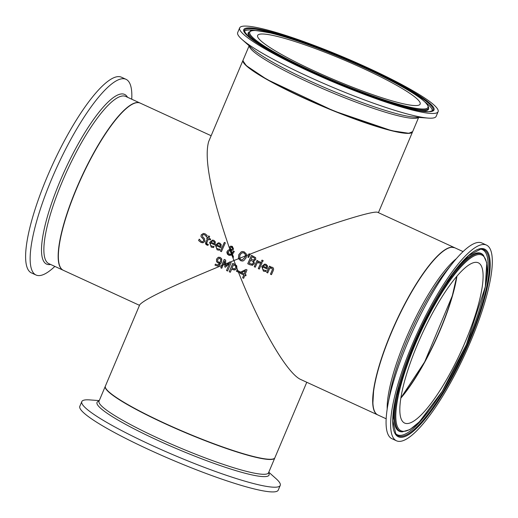 <?xml version="1.0" encoding="UTF-8"?>
<svg xmlns="http://www.w3.org/2000/svg" width="518" height="518" viewBox="0 0 518 518"><rect width="100%" height="100%" fill="white"/><g stroke="black" fill="none" stroke-linecap="round" stroke-linejoin="round"><path stroke-width="0.78" d="M246.685 255.497L245.467 255.976L245.435 254.552L243.965 252.855L242.709 252.603M239.653 258.275L238.63 258.683L238.487 258.301L238.882 254.623L241.233 251.826L242.443 251.502M242.45 261.04L240.617 260.651L238.63 258.683M242.191 259.932L245.001 257.401L245.467 255.976M240.98 259.693L242.159 259.932L244.943 257.401L245.37 254.552L243.9 252.862L241.699 252.907L239.951 255.141L239.646 258.262L240.98 259.693M241.168 251.826L242.677 251.502L244.302 251.89L246.51 254.228L246.685 255.478L246.063 257.919L243.667 260.716L242.346 261.046L240.553 260.658L238.429 258.307L238.817 254.623L241.233 251.826M239.588 272.662L238.5 272.164A91.783 11.461 -157.1 0 1 236.519 271.277L236.94 270.286M237.937 270.733L238.5 272.164M236.454 271.283L236.888 270.26A92.016 11.493 22.9 0 0 237.859 270.694L239.976 271.672A92.016 22.261 114.7 0 0 239.575 272.688L238.442 272.17A92.016 11.493 -157.1 0 1 236.454 271.283L236.519 271.277M236.888 268.259L235.373 269.8L232.614 269.554A91.783 11.461 -157.1 0 1 231.695 269.133L230.309 272.274A92.016 11.493 -157.1 0 1 229.228 271.775L232.776 263.364A92.016 11.493 22.9 0 0 234.822 264.303L236.739 265.805L236.888 268.259M234.479 269.995L232.55 269.561A92.016 11.493 -157.1 0 1 231.63 269.14M235.677 266.226L234.35 265.242A92.016 11.493 -157.1 0 1 233.45 264.827L233.514 264.827A91.783 11.461 -157.1 0 0 234.414 265.235L235.735 266.22L235.794 267.774L234.732 268.81L235.729 267.774L235.735 266.22M233.45 264.827L232.032 268.182A92.016 11.493 22.9 0 0 232.776 268.525L234.796 268.81M229.228 271.775L232.828 263.39M230.316 272.248A91.783 11.461 -157.1 0 1 229.286 271.775M235.599 264.711L236.927 268.149M266.343 267.664L266.563 266.239L265.637 265.216L264.193 265.158L263.131 266.187L266.407 267.664L266.628 266.233L265.695 265.21L264.258 265.151M264.193 265.158L264.802 265.022M265.773 271.542L263.468 271.121L261.83 266.446L264.698 264.076M265.436 270.474L266.213 270.39A92.016 22.261 114.7 0 0 265.708 271.549L263.403 271.121L261.765 266.446L264.666 264.083L266.09 264.368L267.534 265.883L267.243 268.356A92.016 22.261 114.7 0 0 266.984 268.939L262.768 267.003L266.997 268.913M265.222 270.48L266.22 270.357M262.768 267.003L262.464 268.207L262.976 269.619L265.164 270.487M258.294 268.602A92.016 22.261 -65.3 0 1 261.085 262.283L262.114 262.755A92.016 22.261 114.7 0 0 259.317 269.075L258.352 268.596A91.783 22.209 -65.3 0 1 261.137 262.309M259.33 269.043L258.352 268.596M270.195 267.32L271.801 267.1L273.154 267.793L273.634 269.101L273.271 270.564A92.016 22.261 114.7 0 0 271.471 274.663L270.448 274.19A92.016 22.261 -65.3 0 1 272.021 270.59L272.455 269.088L271.71 268.175L269.794 268.214A92.016 22.261 114.7 0 0 267.715 272.934L266.692 272.468A92.016 22.261 -65.3 0 1 269.489 266.148L270.513 266.615A92.016 22.261 114.7 0 0 270.195 267.32L271.309 267.087M267.728 272.908L266.757 272.462A91.783 22.209 -65.3 0 1 269.535 266.168M271.484 274.637L270.506 274.19A91.783 22.209 -65.3 0 1 272.086 270.584L272.52 269.082L271.775 268.175L270.862 268.026M252.713 265.216L250.084 264.827L247.753 263.753A92.016 22.261 -65.3 0 1 251.508 255.335L255.633 257.64L255.762 259.589L253.814 260.865A92.016 22.261 114.7 0 0 253.794 260.91L254.383 263.701L252.098 265.313M252.771 265.216L250.142 264.821L247.818 263.753A91.783 22.209 -65.3 0 1 251.56 255.355M253.16 261.616L250.615 260.185L253.224 261.616L253.237 263.228L253.224 261.616M250.615 260.185A92.016 22.261 114.7 0 0 249.249 263.299L252.117 264.193L253.237 263.228M251.942 264.212L253.302 263.228M254.552 258.158L252.214 256.779L254.616 258.152L254.565 259.227L254.616 258.152M252.149 256.786A92.016 22.261 114.7 0 0 251.036 259.253L253.626 260.101L254.565 259.227M253.457 260.127L254.629 259.22M220.053 246.374L220.273 244.943L219.341 243.926L217.903 243.861L216.835 244.897L220.111 246.374L220.331 244.943L219.405 243.92L217.961 243.861M217.903 243.861L218.505 243.732M219.477 250.252L217.171 249.825L215.533 245.15L218.402 242.787M219.146 249.177L219.917 249.093A92.016 22.261 114.7 0 0 219.412 250.252L217.107 249.831L215.469 245.156L218.369 242.787L219.794 243.078L221.238 244.593L220.946 247.067A92.016 22.261 114.7 0 0 220.687 247.649L216.479 245.707L220.7 247.617M218.926 249.19L219.923 249.067M216.479 245.707L216.168 246.918L216.679 248.329L218.868 249.19M220.415 251.185A92.016 22.261 -65.3 0 1 224.346 242.385L225.369 242.858A92.016 22.261 114.7 0 0 221.445 251.651L220.48 251.178A91.783 22.209 -65.3 0 1 224.398 242.405M221.451 251.625L220.48 251.178M214.18 243.674L214.4 242.243L213.468 241.226L212.03 241.161L210.968 242.197L214.245 243.674L214.465 242.243L213.533 241.22L212.095 241.161M212.03 241.161L212.639 241.032M213.61 247.552L211.299 247.131L209.667 242.45L212.535 240.087M213.274 246.484L214.051 246.393A92.016 22.261 114.7 0 0 213.546 247.559L211.24 247.131L209.602 242.456L212.503 240.087L213.928 240.378L215.371 241.893L215.08 244.366A92.016 22.261 114.7 0 0 214.821 244.949L210.606 243.007L214.834 244.917M213.06 246.49L214.051 246.367M210.606 243.007L210.302 244.218L210.813 245.629L212.995 246.497M259.706 263.021L257.245 262.73A92.016 22.261 114.7 0 0 255.277 267.217L254.247 266.744A92.016 22.261 -65.3 0 1 257.045 260.424L258.068 260.897A92.016 22.261 114.7 0 0 257.647 261.836L258.896 261.558L260.256 261.94A92.016 22.261 114.7 0 0 259.758 263.047L258.145 262.535M257.647 261.836L258.948 261.558M254.247 266.744L254.312 266.738A91.783 22.209 -65.3 0 1 257.096 260.444M255.283 267.184L254.312 266.738M202.674 242.793L201.049 242.424L198.672 240.546A91.783 22.209 -65.3 0 1 199.268 239.167M206.565 236.726L204.694 234.758L203.574 234.524M202.577 241.705L203.814 240.844L203.38 239.096L201.075 236.681L201.237 234.913L203.432 233.424M206.475 236.72L204.629 234.764L203.542 234.531L202.35 235.321L202.816 237.114L204.28 238.325L204.953 241.187L203.432 242.638L200.99 242.424L198.608 240.546A92.016 22.261 -65.3 0 1 199.223 239.141L201.327 241.42L202.551 241.705L203.749 240.851L203.321 239.096L201.016 236.681L201.172 234.919L203.399 233.43L205.005 233.76L207.161 235.418A92.016 22.261 114.7 0 0 206.552 236.758L206.533 236.713M261.499 261.201A92.016 22.261 -65.3 0 1 262.004 260.094L263.17 260.632A92.016 22.261 114.7 0 0 262.665 261.739L261.564 261.195A91.783 22.209 -65.3 0 1 262.056 260.12M262.678 261.707L261.564 261.195M207.99 245.37L206.773 245.02L205.892 242.146A91.783 22.209 -65.3 0 1 207.453 238.643L206.76 238.325A91.783 22.209 -65.3 0 1 207.142 237.477M210.308 239.964L208.411 239.122A92.016 22.261 114.7 0 0 207.071 242.133L206.682 243.428L207.368 244.218L208.34 244.418A92.016 22.261 114.7 0 0 207.925 245.37L205.983 244.522L205.529 243.331L205.834 242.152A92.016 22.261 -65.3 0 1 207.388 238.649L206.695 238.332A92.016 22.261 -65.3 0 1 207.096 237.451L207.783 237.768A92.016 22.261 -65.3 0 1 208.612 235.949L209.641 236.422A92.016 22.261 114.7 0 0 208.812 238.241L210.696 239.109A92.016 22.261 114.7 0 0 210.302 239.989L208.411 239.122M207.783 237.768L207.847 237.762A91.783 22.209 -65.3 0 1 208.663 235.975M218.162 257.375L220.305 257.42L221.795 259.006L221.413 262.522L219.133 265.63L217.651 266.11L214.996 265.171A92.016 22.261 -65.3 0 1 215.417 264.089L217.579 265.054L219.108 264.258L219.852 263.092L217.936 262.898L216.569 261.681L216.543 259.136L218.162 257.375L219.01 257.174M216.569 261.681L216.602 259.129L218.227 257.368M217.638 266.11L215.061 265.171A91.783 22.209 -65.3 0 1 215.469 264.115M219.315 263.163L218 262.898L216.628 261.681M217.612 265.054L219.917 263.086M220.739 259.278L219.192 258.184L217.664 259.596L217.631 261.312L218.544 262.082L220.182 262.283L220.415 261.765L220.804 259.278L219.224 258.184M219.93 262.315L220.48 261.758L220.804 259.278M377.771 414.918A92.016 22.261 -65.3 0 1 377.667 414.873A92.016 22.261 -65.3 0 1 387.82 340.87A92.016 22.261 -65.3 0 1 451.638 247.183A92.016 22.261 -65.3 0 1 454.564 247.682L377.842 212.399C373.951 209.492 313.176 229.351 249.993 254.176L250.291 254.319L248.556 257.485L247.824 257.148L249.041 253.762A92.016 11.493 22.9 0 0 249.993 254.176L248.802 254.662L249.1 253.788M248.575 257.459L247.882 257.142L248.802 254.662M224.78 264.238L224.721 261.04L224.831 266.925L224.78 264.238L223.174 264.899L221.743 268.279A92.016 11.493 -157.1 0 1 220.772 267.812L221.821 265.469A91.783 22.209 -65.3 0 1 224.249 259.434M224.721 261.04A92.016 22.261 114.7 0 0 223.174 264.899M221.756 268.253A91.783 11.461 -157.1 0 1 220.83 267.812M220.772 267.812L221.756 265.475A92.016 22.261 -65.3 0 1 224.197 259.414L225.667 260.088L225.751 265.702L229.694 261.94M225.751 265.702L229.649 261.92L230.05 262.102A92.016 11.493 22.9 0 0 231.138 262.613L227.59 271.024A92.016 11.493 -157.1 0 1 226.521 270.525L229.578 263.28L225.414 267.23A92.016 11.493 -157.1 0 1 224.767 266.932M225.434 267.21A91.783 11.461 -157.1 0 1 224.831 266.925M229.578 263.28L226.521 270.525M227.603 270.992A91.783 11.461 -157.1 0 1 226.58 270.519M229.047 262.509L224.844 264.238M230.076 262.114L229.111 262.509M223.161 264.925L221.821 265.469M230.892 249.78L231.98 249.475L232.55 248.666L232.032 247.047L231.475 246.937M231.138 249.786L231.98 249.475M229.973 255.406L227.525 254.351L226.865 252.544L227.124 251.463L228.289 250.129L229.714 249.695L229.461 247.313L231.086 246.115M229.332 247.675L232.608 256.76L231.637 254.862L229.94 255.406L228.509 255.115L227.065 251.463L228.231 250.136L229.714 249.695M233.534 257.187A91.783 11.461 -157.1 0 1 232.608 256.76M229.649 249.695L229.396 247.319L230.504 246.231L232.31 246.361L233.579 249.054L232.783 250.052L231.164 250.421L232.174 253.347L233.365 250.958M231.384 254.15L229.992 250.336L228.309 251.709L229.202 254.332L231.384 254.15L230.251 254.532M231.915 249.475L232.491 248.672L231.973 247.054L230.452 247.753L230.834 249.786M232.032 247.047L231.507 246.931M231.073 246.115L230.568 246.231M232.174 253.347L233.307 250.965A92.016 11.493 22.9 0 0 234.356 251.457L232.498 254.254L233.547 257.226A92.016 11.493 -157.1 0 1 232.55 256.76L231.578 254.869M231.319 254.15L229.992 250.336M244.794 275.421A92.016 22.261 114.7 0 0 243.674 278.308L242.631 277.823A92.016 22.261 -65.3 0 1 243.751 274.941L240.171 273.297A92.016 22.261 -65.3 0 1 240.281 273.012A92.016 22.261 -65.3 0 1 240.637 272.112L246.018 269.451L247.015 269.91A92.016 22.261 114.7 0 0 245.15 274.514L246.121 274.961A92.016 22.261 114.7 0 0 245.869 275.589A92.016 22.261 114.7 0 0 245.759 275.867L244.794 275.421L245.772 275.841M243.687 278.276L242.696 277.823A91.783 22.209 -65.3 0 1 243.816 274.935L240.229 273.29A91.783 22.209 -65.3 0 1 240.702 272.105L246.018 269.477M245.428 270.759L241.382 272.779L244.172 274.035A91.783 22.209 -65.3 0 1 245.493 270.752L245.428 270.759A92.016 22.261 -65.3 0 0 244.107 274.035M245.402 255.983L239.646 258.262M139.497 305.335L63.358 270.318A92.016 22.261 -65.3 0 1 73.18 197.138A92.016 22.261 -65.3 0 1 137.328 102.622A92.016 22.261 -65.3 0 1 140.248 103.127L211.143 135.729M230.05 262.102L233.955 260.535L232.55 256.76M229.267 247.682C210.8 193.68 203.924 158.333 208.65 141.634L243.026 60.256A92.016 11.493 -157.1 0 1 243.071 60.153M306.773 382.271L274.89 457.744A92.016 11.493 -157.1 0 1 173.018 427.046A92.016 11.493 -157.1 0 1 105.368 386.137L139.743 304.752C144.405 299.236 171.743 286.137 221.756 265.475M238.571 258.689L233.955 260.535L235.515 264.659M236.894 268.233L237.859 270.694M238.442 272.17C259.997 327.033 287.296 373.944 300.952 379.59L377.667 414.873M248.737 254.668L246.685 255.478M416.634 105.536A88.196 11.014 -157.1 0 1 324.656 75.628A88.196 11.014 -157.1 0 1 257.647 35.457A88.196 11.014 -157.1 0 1 343.175 59.635A88.196 11.014 -157.1 0 1 420.137 104.099A88.196 11.014 -157.1 0 1 416.634 105.536M243.292 61.81A91.783 11.461 22.9 0 0 317.845 104.273A91.783 11.461 22.9 0 0 408.696 133.268M433.831 113.442A107.705 13.449 -157.1 0 1 321.503 76.923A107.705 13.449 -157.1 0 1 239.679 27.868A107.705 13.449 -157.1 0 1 344.12 57.388A107.705 13.449 -157.1 0 1 438.105 111.687A107.705 13.449 -157.1 0 1 433.831 113.442M438.105 111.687L436.117 116.395A107.705 13.449 -157.1 0 1 431.844 118.156A107.705 13.449 -157.1 0 1 428.185 118.098A107.705 13.449 -157.1 0 1 331.669 86.875A107.705 13.449 -157.1 0 1 241.997 39.446A107.705 13.449 -157.1 0 1 237.684 32.576L239.679 27.868M412.587 131.76A92.016 11.493 -157.1 0 1 412.548 131.863A92.016 11.493 -157.1 0 1 314.005 102.635A92.016 11.493 -157.1 0 1 243.026 60.256M400.88 397.895A88.423 21.393 114.7 0 0 456.779 276.353M475.511 262.328A88.196 21.342 -65.3 0 1 478.315 262.807A88.196 21.342 -65.3 0 1 460.852 351.851A88.196 21.342 -65.3 0 1 404.61 423.064A88.196 21.342 -65.3 0 1 419.742 339.206A88.196 21.342 -65.3 0 1 475.511 262.328M448.368 248.154A91.783 22.209 114.7 0 0 395.94 322.002A91.783 22.209 114.7 0 0 373.996 409.861M483.041 244.502A107.705 26.062 -65.3 0 1 486.467 245.085A107.705 26.062 -65.3 0 1 465.138 353.826A107.705 26.062 -65.3 0 1 396.458 440.786A107.705 26.062 -65.3 0 1 414.937 338.383A107.705 26.062 -65.3 0 1 483.041 244.502M396.458 440.786L391.919 438.694A107.705 26.062 -65.3 0 1 387.917 404.662A107.705 26.062 -65.3 0 1 453.483 262.108A107.705 26.062 -65.3 0 1 478.502 242.411A107.705 26.062 -65.3 0 1 481.921 243L486.467 245.085M99.255 400.602L89.737 399.902A107.705 13.449 22.9 0 0 86.079 399.844A107.705 13.449 22.9 0 0 81.805 401.605L79.817 406.313A107.705 13.449 22.9 0 0 173.795 460.612A107.705 13.449 22.9 0 0 278.244 490.132L280.232 485.424A107.705 13.449 22.9 0 0 275.919 478.554L268.784 472.209M81.805 401.605A107.705 13.449 22.9 0 0 175.783 455.905A107.705 13.449 22.9 0 0 280.232 485.424M131.747 99.216A107.705 26.062 114.7 0 0 126.003 79.306L121.458 77.214A107.705 26.062 114.7 0 0 118.039 76.625A107.705 26.062 114.7 0 0 49.929 170.506A107.705 26.062 114.7 0 0 31.456 272.915L35.995 275A107.705 26.062 114.7 0 0 54.856 266.407M126.003 79.306A107.705 26.062 114.7 0 0 122.578 78.717A107.705 26.062 114.7 0 0 54.468 172.598A107.705 26.062 114.7 0 0 35.995 275M230.439 247.967L231.08 249.786M456.675 276.476A88.196 21.342 -65.3 0 1 440.086 329.811A88.196 21.342 -65.3 0 1 400.9 397.74M408.987 133.152A92.016 11.493 -157.1 0 1 313.027 101.955A92.016 11.493 -157.1 0 1 243.117 60.043L242.987 60.904L246.29 65.65L266.809 79.396L333.657 110.891L391.666 130.711L408.799 133.288L412.639 131.656A92.016 11.493 -157.1 0 1 408.987 133.152M249.255 45.901A92.016 11.493 22.9 0 0 321.704 88.202A92.016 11.493 22.9 0 0 415.248 118.337A92.016 11.493 22.9 0 0 418.499 117.385M424.676 109.894A97.578 12.186 22.9 0 0 428.664 107.75C427.499 102.907 419.748 96.536 405.426 88.63C367.683 66.712 299.702 39.485 270.927 33.094C243.894 27.978 252.913 31.592 249.08 31.889A97.578 12.186 22.9 0 0 320.882 75.913A97.578 12.186 22.9 0 0 424.676 109.894M424.145 108.987A96.717 12.076 -157.1 0 1 273.498 51.567A96.717 12.076 -157.1 0 1 319.023 48.776A96.717 12.076 -157.1 0 1 424.145 108.987M419.049 110.541A97.896 12.225 22.9 0 0 424.618 110.82A97.896 12.225 22.9 0 0 428.626 108.663L428.619 108.676M249.08 31.889L248.452 32.556A97.896 12.225 22.9 0 0 253.781 40.734M244.198 31.19A102.441 12.795 -157.1 0 1 343.667 58.469A102.441 12.795 -157.1 0 1 432.575 110.761L429.513 111.571C412.438 114.484 311.007 75.822 265.76 48.394L248.387 36.545L244.198 31.19M429.921 111.648A103.27 12.898 22.9 0 0 317.676 47.352A103.27 12.898 22.9 0 0 269.069 50.337A103.27 12.898 22.9 0 0 429.921 111.648M432.018 111.092A101.871 12.723 22.9 0 0 425.142 102.104M255.581 30.484A101.871 12.723 22.9 0 0 244.347 31.812M428.185 118.098L414.031 117.062A93.376 11.661 -157.1 0 1 330.348 89.996A93.376 11.661 -157.1 0 1 252.609 48.873L241.997 39.446M400.835 398.148A88.196 21.342 114.7 0 0 456.941 276.159M451.845 247.274A92.016 22.261 -65.3 0 1 454.765 247.779L451.741 247.254C445.299 247.908 436.836 255.199 426.359 269.127C415.837 283.359 405.762 300.841 396.128 321.568C384.226 347.701 376.748 370.402 373.679 389.659L372.85 403.833C373.258 409.842 374.928 413.552 377.868 414.97A92.016 22.261 -65.3 0 1 393.654 327.48A92.016 22.261 -65.3 0 1 451.845 247.274M456.352 258.689A92.016 22.261 114.7 0 0 410.385 328.645A92.016 22.261 114.7 0 0 387.186 409.071M478.6 253.509A97.578 23.608 114.7 0 0 415.132 342.618A97.578 23.608 114.7 0 0 402.272 431.876L409.965 429.539L419.399 421.82L442.21 391.362L466.401 344.548L485.314 286.732L486.732 262.749L483.482 255.303A97.578 23.608 114.7 0 0 478.6 253.509M478.8 254.545A96.717 23.401 -65.3 0 1 445.558 385.735A96.717 23.401 -65.3 0 1 400.032 388.532A96.717 23.401 -65.3 0 1 478.8 254.545M483.482 255.303L482.854 254.662A97.896 23.686 114.7 0 0 477.959 252.862A97.896 23.686 114.7 0 0 440.663 291.375M401.793 375.88A97.896 23.686 114.7 0 0 401.379 431.811L402.272 431.876M480.555 249.1A102.441 24.786 -65.3 0 1 480.756 249.087A102.441 24.786 -65.3 0 1 463.526 353.082A102.441 24.786 -65.3 0 1 395.784 433.844L392.812 420.752L395.933 397.209L418.635 332.841L452.7 273.498L468.602 255.601L480.756 249.087M481.332 248.556A103.27 24.987 114.7 0 0 397.222 391.621A103.27 24.987 114.7 0 0 445.836 388.636A103.27 24.987 114.7 0 0 481.332 248.556M395.415 433.346A101.871 24.65 114.7 0 0 429.027 410.644M484.783 289.407A101.871 24.65 114.7 0 0 480.134 249.139M387.917 404.662L389.84 394.062A93.376 22.591 -65.3 0 1 446.684 270.467L453.483 262.108M268.486 472.895L268.544 472.772A92.016 11.493 -157.1 0 1 179.312 447.552A92.016 11.493 -157.1 0 1 99.022 401.165L105.277 386.344A92.016 11.493 22.9 0 0 185.567 432.737A92.016 11.493 22.9 0 0 274.805 457.957L274.844 457.847M99.042 401.113A93.376 11.661 22.9 0 0 178.496 449.488A93.376 11.661 22.9 0 0 268.564 472.72M140.151 103.082L140.048 103.03A92.016 22.261 114.7 0 0 137.128 102.532A92.016 22.261 114.7 0 0 78.937 182.737A92.016 22.261 114.7 0 0 63.151 270.221L63.254 270.273M63.151 270.221L48.86 263.649A92.016 22.261 -65.3 0 1 64.646 176.165A92.016 22.261 -65.3 0 1 122.837 95.959A92.016 22.261 -65.3 0 1 125.757 96.458L140.048 103.03M127.538 97.274A93.376 22.591 114.7 0 0 121.646 93.92A93.376 22.591 114.7 0 0 59.466 182.614A93.376 22.591 114.7 0 0 50.641 264.471M249.139 45.791L243.117 60.043M418.661 117.398L412.639 131.656M428.664 107.75L428.626 108.663M400.88 397.869L424.682 361.881L452.311 295.791L456.759 276.372M463.066 251.593L454.765 247.779M386.169 418.784L377.868 414.97M268.544 472.772L274.805 457.957M412.548 131.863L378.418 212.665"/></g></svg>
